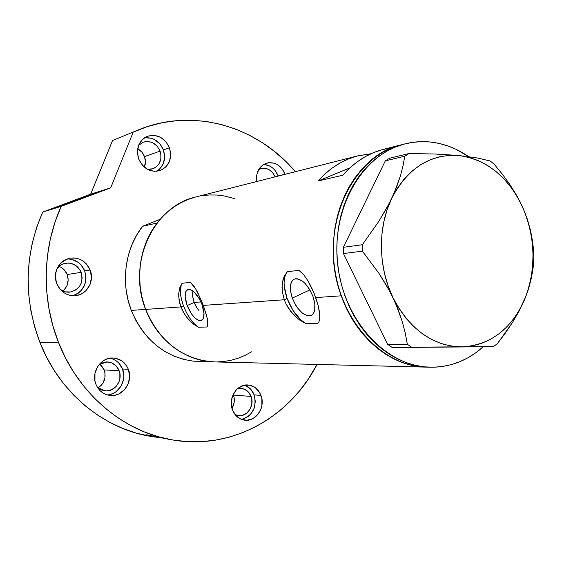 <?xml version="1.0" encoding="UTF-8"?>
<svg xmlns="http://www.w3.org/2000/svg" width="562" height="562" viewBox="0 0 562 562"><rect width="100%" height="100%" fill="white"/><g stroke="black" fill="none" stroke-linecap="round" stroke-linejoin="round"><path stroke-width="0.84" d="M187.181 305.552C184.301 297.045 184.484 291.699 187.729 289.521C192.647 288.952 197.403 293.94 201.99 304.506L203.999 313.399L203.535 317.867L202.77 319.385L200.353 320.705L198.786 320.473L195.253 318.268L191.628 314.095L187.181 305.552L185.165 296.827L185.551 292.338L186.268 290.772L188.614 289.304L190.167 289.465L193.721 291.573L199.145 298.457L201.99 304.506C204.835 313.027 204.652 318.345 201.456 320.459C196.482 321.014 191.726 316.048 187.181 305.552L194.164 302.44L187.181 305.552M193.23 299.391L194.164 302.44L192.71 296.371L193.23 299.391M192.618 293.533L192.71 296.371L192.921 290.983L192.618 293.533M292.31 298.085C289.163 288.264 289.823 281.934 294.298 279.103C301.232 277.993 307.477 283.824 313.048 296.61L314.825 303.873L314.699 310.098L313.926 312.507L312.711 314.32L311.123 315.465L309.205 315.914L307.049 315.647L302.335 313.069L297.691 308.152L295.612 305.04L292.31 298.085L290.54 291.004L290.322 287.744L291.271 282.398L292.409 280.515L293.947 279.272L295.816 278.717L297.958 278.878L302.721 281.323L305.152 283.515L309.648 289.444L313.048 296.61C316.139 306.43 315.486 312.718 311.095 315.479C304.077 316.575 297.818 310.779 292.31 298.085L309.901 289.873L292.31 298.085M358.015 155.807L195.969 196.939C153.623 205.987 126.787 263.22 145.635 309.402L180.915 306.95L179.784 303.396L178.709 296.448L178.751 293.167L179.861 287.449L182.088 283.276L190.363 282.363L193.82 286.002L197.199 291.446L203.353 305.391L284.281 299.771L282.272 291.404L282.264 283.466L284.07 276.666L287.301 271.671C283.108 277.459 283.051 286.388 287.119 298.45C291.762 310.449 298.078 318.865 306.065 323.705L298.141 318.893L290.709 311.369L286.016 303.845L284.281 299.771L287.119 298.45L284.281 299.771L203.353 305.391L207.364 318.717L207.863 323.656L207.013 326.986L198.548 327.267L191.094 322.068L186.331 316.778L182.411 310.4L180.915 306.95L183.451 305.819C187.49 315.992 192.52 323.143 198.548 327.267L193.602 324.183L188.635 319.574L184.231 313.694L180.915 306.95L145.635 309.402C157.121 340.389 185.776 361.577 214.522 361.921L426.425 367.127C391.623 366.81 355.957 338.141 341.274 295.816L315.718 297.593L318.331 306.016L319.743 313.455L319.673 319.335L319.012 321.576L317.909 323.312L306.065 323.705L299.729 320.08L293.533 314.657L288.173 307.73L286.016 303.845L284.281 299.771L282.272 291.404L282.026 287.351L282.96 279.897L284.07 276.666L287.301 271.671L298.9 270.392L303.628 274.635L308.124 281.049L312.219 288.973L315.718 297.593L341.274 295.816C317.207 232.612 350.042 155.309 401.416 144.792C359.125 154.894 327.611 208.411 334.179 264.927C340.333 321.492 382.947 366.67 426.425 367.127L430.225 367.218C386.635 366.761 343.881 321.373 337.699 264.533C331.102 207.736 362.701 153.981 405.104 143.851C413.379 141.779 421.732 141.153 430.148 141.989C443.804 143.443 456.611 148.312 468.56 156.594L455.986 149.281L447.57 145.839L438.936 143.394L430.148 141.989L421.296 141.645L412.466 142.383L403.734 144.216L395.191 147.132L386.93 151.129L379.034 156.166L371.594 162.221L364.689 169.232L358.401 177.142L352.803 185.882L347.955 195.358L343.93 205.474L340.762 216.131L338.507 227.21L337.186 238.597L336.821 250.167L337.418 261.78L338.97 273.322L341.464 284.66L344.857 295.668L349.128 306.227L354.208 316.216L360.052 325.546L366.579 334.102L373.716 341.801L381.387 348.58L389.501 354.369L397.966 359.125L406.691 362.806L415.585 365.384L424.556 366.86L433.513 367.225L430.225 367.218M383.432 366.052L409.691 366.698L383.432 366.052M391.503 147.785L382.553 149.583L373.807 152.527L365.356 156.601L357.299 161.779L349.733 168.01L342.743 175.239L318.106 180.971C329.578 168.094 342.897 159.706 358.057 155.793L370.997 153.742L357.144 156.032L348.566 158.913L340.277 162.882L332.381 167.912L324.962 173.96L318.106 180.971L349.789 167.954L318.106 180.971L342.743 175.239C354.439 161.961 368.026 153.328 383.488 149.337L401.359 144.806M234.305 198.555L223.936 195.899L216.679 195.028L209.38 194.958L202.095 195.681M194.902 197.22L187.877 199.545L181.083 202.657L174.599 206.528L168.488 211.129L162.811 216.419L157.641 222.341L153.033 228.853L149.035 235.878L145.691 243.36L143.05 251.214L141.132 259.356L139.973 267.702L139.573 276.167L139.952 284.66L141.097 293.09L143.001 301.365L145.635 309.402L148.979 317.108L152.983 324.4L157.62 331.215L162.818 337.474L168.53 343.122L174.691 348.103L181.238 352.36L188.087 355.872L195.183 358.598L202.439 360.523L214.607 361.921M217.164 361.928L224.477 361.415L231.67 360.109L238.667 358.022L245.411 355.191L251.537 351.826M400.13 145.129L391.609 148.031L383.368 152L375.486 157.009L368.061 163.029L361.169 170.005L354.889 177.873L349.297 186.563L344.457 195.99L340.432 206.057L337.27 216.658L335.008 227.68L333.68 239.012L333.308 250.526L333.891 262.089L335.43 273.575L337.903 284.857L341.274 295.816L345.525 306.325L350.583 316.28L356.392 325.56L362.897 334.088L370.007 341.759L377.65 348.517L385.736 354.285L394.173 359.027L402.87 362.701L411.735 365.279L420.685 366.761L426.523 367.134L411.82 365.3L402.954 362.729L394.25 359.069L385.813 354.334L377.72 348.573L370.077 341.829L362.961 334.158L356.456 325.644L350.632 316.364L345.567 306.423L341.31 295.914L337.924 284.962L335.444 273.68L333.905 262.194L333.308 250.631L333.673 239.117L334.994 227.786L337.242 216.756L340.403 206.149L344.422 196.075L349.248 186.647L354.84 177.95L361.113 170.068L367.998 163.085L375.416 157.058L383.291 152.035L391.531 148.059L400.053 145.151M195.492 305.433L194.164 302.44L197.143 308.229L195.492 305.433M199.046 310.751L197.143 308.229L199.046 310.751M203.444 314.804L203.999 315.177M207.617 325.531L207.013 326.986L198.548 327.267L194.375 323.845L190.244 318.83L186.5 312.648L183.451 305.819L180.915 306.95L179.046 299.869L178.751 293.167L179.861 287.449L182.088 283.276C179.376 288.081 179.833 295.598 183.451 305.819L181.35 298.914L180.381 292.5L181.21 284.99L182.088 283.276L190.363 282.363L195.527 288.538L201.941 301.745L206.683 315.725L207.764 321.359L207.617 325.531M319.012 321.576L317.909 323.312L306.065 323.705L300.593 319.687L292.914 310.28L287.119 298.45L284.274 286.381L284.084 282.693L284.92 276.3L287.301 271.671L298.9 270.392L303.628 274.635L308.124 281.049L314.067 293.252L318.331 306.016L319.911 316.603L319.012 321.576M483.257 346.712C468.806 359.729 452.22 366.572 433.513 367.225L442.364 366.501L451.04 364.696L459.442 361.851L467.507 358.008L475.164 353.217L483.257 346.712M524.522 299.757L528.603 288.706L531.42 277.993L533.127 267.709L533.9 257.993L533.781 252.127L532.6 241.407L530.5 230.364L527.268 218.962L522.702 207.294L516.963 195.934L510.141 184.919L502.47 174.339L494.258 164.315L490.183 160.978L477.068 157.915L458.733 155.484L435.332 154.03L409.143 153.503L389.607 158.203L385.307 160.851L404.788 156.208L403.024 165.797L400.39 175.976L396.674 186.837L391.686 198.386L385.609 210.048L378.528 221.772L362.328 244.737L343.382 247.294L385.307 160.851L343.382 247.294L343.445 253.56L362.399 251.165L379.041 273.469L386.438 285.327L392.957 297.628L398.212 309.746L402.28 321.654L405.272 333.21L407.338 344.239L387.611 344.309L343.445 253.56L387.611 344.309L392.023 347.358L493.534 346.557L497.525 343.501L512.649 322.223L519.098 311.123L526.727 294.193L531.42 277.993L533.127 267.709L533.9 257.993L533.781 252.127L532.6 241.407L530.5 230.364L525.154 213.131L519.976 201.575L510.141 184.919L502.47 174.339L494.258 164.315L490.183 160.978L477.068 157.915L458.733 155.484L435.332 154.03L409.143 153.503L404.788 156.208L403.024 165.797L400.39 175.976L394.334 192.555L388.778 204.203L378.528 221.772L362.328 244.737L362.399 251.165L379.041 273.469L389.838 291.453L395.739 303.712L402.28 321.654L405.272 333.21L407.338 344.239L411.82 347.372L461.873 346.958C432.888 346.157 409.916 329.711 392.957 297.628C378.043 267.196 377.601 227.259 391.686 198.386C407.717 168.108 430.063 153.805 458.733 155.484C486.917 159.531 508.238 176.798 522.702 207.294C535.762 238.492 536.373 269.31 524.522 299.757C511.16 329.451 490.275 345.187 461.873 346.958L493.534 346.557L497.525 343.501L505.407 333.006L512.649 322.223L519.098 311.123L524.522 299.757L528.392 288.952L531.118 277.572L532.664 265.798L533.022 253.806L532.179 241.779L530.156 229.9L526.98 218.344L522.702 207.294L517.37 196.911L511.069 187.371L503.875 178.814L495.902 171.403L487.268 165.256L478.1 160.493L468.532 157.212L458.733 155.484L448.855 155.372L439.062 156.903L429.53 160.072L420.439 164.849L411.946 171.178L404.226 178.969L397.425 188.087L391.686 198.386L387.12 209.682L383.832 221.772L381.9 234.431L381.352 247.413L382.216 260.48L384.478 273.364L388.082 285.826L392.957 297.628L399.013 308.545L406.115 318.38L414.117 326.958L422.877 334.123L432.206 339.778L441.936 343.825L451.883 346.227L461.873 346.958L471.729 346.037L481.283 343.501L490.387 339.427L498.887 333.898L506.657 327.035L513.584 318.956L519.569 309.81L524.522 299.757M404.788 156.208L385.307 160.851L389.607 158.203L409.143 153.503L404.788 156.208M362.399 251.165L343.445 253.56L343.382 247.294L362.328 244.737L362.399 251.165M411.82 347.372L392.023 347.358L387.611 344.309L407.338 344.239L411.82 347.372M200.929 301.927L194.164 302.44L200.929 301.927M157.1 223.037L142.579 226.296C125.066 248.509 120.359 282.454 131.276 310.4L145.635 309.402C134.473 280.691 139.25 245.819 157.1 223.037L142.579 226.296L160.163 219.299L142.579 226.296L136.65 235.141L131.88 244.863L128.361 255.274L126.176 266.177L125.368 277.361L125.958 288.608L127.946 299.694L131.276 310.4C144.041 340.108 164.736 357.039 193.349 361.169L208.973 361.549C179.805 357.313 158.695 339.926 145.635 309.402L131.276 310.4L135.892 320.509L141.687 329.838L148.544 338.205L156.327 345.461L164.87 351.468L174.009 356.132L183.556 359.378L193.349 361.169L208.973 361.549L198.997 359.715L189.253 356.378L179.931 351.587L171.213 345.419L163.275 337.973L156.271 329.374L150.349 319.792L145.635 309.402L142.228 298.401L140.191 287.013L139.58 275.464L140.395 263.971L142.622 252.774L146.204 242.089L151.066 232.113L157.1 223.037M224.737 196.047L234.298 198.555M263.578 164.469C270.364 164.961 275.225 168.783 278.162 175.948L285.117 174.311L281.843 168.445L277.024 164.385L274.235 163.191L268.425 162.713L263.037 164.814L258.913 169.204L256.686 175.211L256.658 181.533C255.843 172.098 259.237 165.938 266.845 163.043C275.106 161.631 281.183 165.347 285.075 174.192L278.162 175.948L274.959 170.265L272.725 168.003L270.174 166.247L264.519 164.511M241.463 419.392C252.731 415.768 256.96 407.605 254.15 394.889L260.979 395.388C265.77 407.029 256.132 421.985 244.779 420.207C239.04 419.322 234.93 415.887 232.464 409.909L235.885 415.55L240.958 419.189L246.908 420.278L252.802 418.683L257.761 414.651L261.049 408.82L261.899 405.497L261.864 398.655L259.553 392.402L255.31 387.682L249.76 385.209L243.732 385.37L238.14 388.159L235.787 390.428L232.415 396.294L231.249 403.144L232.464 409.909C227.729 398.458 236.911 383.811 247.905 384.97C254.038 385.616 258.394 389.094 260.979 395.388L254.15 394.889L250.835 389.354L245.882 385.722M107.377 394.938C118.961 394.391 127.237 380.095 122.558 369.03L128.347 369.276C133.608 381.549 122.916 397.165 110.18 395.458C103.506 394.559 98.764 390.85 95.94 384.317L97.57 387.548L99.769 390.358L102.446 392.634L105.494 394.285L108.796 395.262L112.217 395.522L115.639 395.065L118.912 393.899L124.56 389.684L128.326 383.537L129.653 376.378L128.347 369.276L126.759 366.087L121.996 361.015L115.73 358.31L112.316 357.994L108.895 358.394L105.593 359.511L102.544 361.289L97.64 366.557L94.964 373.414L94.936 380.797L95.94 384.317C90.805 372.388 100.689 357.221 112.878 357.994C120.163 358.507 125.319 362.272 128.347 369.276L122.558 369.03L118.856 363.115L116.257 360.86L113.285 359.195L110.047 358.184C115.941 359.561 120.12 363.178 122.558 369.03L123.851 376.048L123.514 379.652L120.942 386.354L116.186 391.581L113.201 393.379L109.948 394.524M72.927 295.703C83.935 291.158 87.869 282.89 84.714 270.884L90.145 270.027C94.753 281.035 87.082 294.713 75.61 295.619C66.878 296.019 60.577 292.043 56.72 283.684L60.654 289.943L63.408 292.359L66.548 294.165L69.948 295.303L73.474 295.717L77.001 295.408L80.38 294.39L83.485 292.697L86.204 290.406L90.089 284.379L91.473 277.235L90.145 270.027L86.309 263.831L83.612 261.407L80.528 259.574L77.163 258.394L73.65 257.923L70.131 258.169L66.723 259.138L63.569 260.789L60.801 263.058L58.511 265.868L56.804 269.114L55.736 272.654L55.364 276.363L55.694 280.087L56.72 283.684C53.509 270.751 57.893 262.257 69.871 258.218C79.256 257.171 86.014 261.105 90.145 270.027L84.714 270.884L80.914 264.758L78.237 262.37L71.852 259.391L68.367 258.92M156.735 171.305C163.921 166.296 166.141 159.158 163.409 149.899L169.464 147.757C172.408 158.779 169.204 166.422 159.84 170.672C150.37 172.66 143.317 168.762 138.666 158.983L142.319 165.144L147.771 169.478L154.178 171.326L160.535 170.434L165.902 166.949L169.471 161.427L170.715 154.69L169.464 147.757L165.895 141.659L160.542 137.304L154.192 135.365L147.799 136.159L144.898 137.564L142.348 139.58L138.688 145.129L137.388 151.951L138.666 158.983C135.744 148.389 138.652 140.83 147.399 136.306C157.269 133.756 164.624 137.571 169.464 147.757L163.409 149.899L159.868 143.865L154.557 139.566L151.473 138.28L145.031 137.704M169.731 439.491L147.103 434.897L145.818 434.826L146.787 435.283L152.028 436.555L161.259 437.917L150.693 436.288L146.787 435.283L145.98 434.777L147.103 434.897L173.314 440.081M69.66 202.165L94.852 193.335L83.309 197.915L93.447 193.707L66.464 203.367L57.844 206.83L65.719 204.287L83.309 197.915L57.844 206.851L69.66 202.165L69.906 202.812L69.66 202.165M150.588 436.358L136.671 433.225L123.008 428.553L109.73 422.371L97.001 414.707L84.96 405.623L73.755 395.198L63.527 383.537L54.395 370.758L46.484 356.989L39.888 342.384L58.399 342.195L65.234 357.418L73.425 371.77L82.874 385.082L93.454 397.229L105.038 408.075L117.472 417.524L130.616 425.49L144.315 431.911L158.407 436.751L172.745 439.99L187.174 441.613L201.547 441.648L215.724 440.116L229.57 437.074L242.96 432.578L255.78 426.698L267.926 419.512L279.3 411.103L289.816 401.584L299.398 391.04L307.983 379.582L317.052 364.436C290.203 416.758 232.513 450.099 173.342 440.088C124.947 432.642 78.757 394.96 58.399 342.195L52.828 325.616L48.908 308.489L46.688 291.018L46.189 273.434L47.433 255.963L50.376 238.815L54.985 222.215L61.181 206.359L42.698 212.057C24.356 254.474 23.414 297.916 39.888 342.384L58.399 342.195C41.188 298.858 42.389 247.477 61.181 206.359L110.686 187.87L133.194 132.14L138.456 129.871C193.925 106.963 257.572 126.654 295.38 171.705L285.552 161.231L274.242 151.248L262.054 142.488L249.107 135.042L235.492 129.014L221.344 124.49L206.788 121.547L191.972 120.24L177.044 120.619L162.158 122.727L147.483 126.569L133.194 132.14L110.686 187.87L61.181 206.359L42.698 212.057L90.651 194.171L112.533 140.549L122.874 136.341M138.28 129.941L112.533 140.549L90.651 194.171L110.686 187.87L90.651 194.171L42.698 212.057L36.692 227.287L32.217 243.227L29.357 259.679L28.142 276.441L28.606 293.308L30.734 310.062L34.514 326.487L39.888 342.384C59.523 392.993 104.181 429.206 151.164 436.449L154.529 437.004M144.371 167.174C145.748 163.774 145.79 160.247 144.497 156.608L160.107 151.101C162.39 159.58 159.924 165.481 152.724 168.797L147.307 169.225L150.749 169.253L153.166 168.642L155.393 167.525L158.927 163.978L160.837 159.144L160.837 153.749L160.107 151.101L144.497 156.608C143.127 153.096 140.851 150.475 137.662 148.747L141.786 152.028L144.497 156.608L145.439 161.821L144.371 167.174M62.867 291.004C67.854 286.564 69.288 281.07 67.18 274.53L81.139 272.345C83.612 282.784 79.895 289.374 69.997 292.114C66.442 292.486 63.169 291.587 60.19 289.43L65.473 291.875L70.931 291.966L75.961 289.88L79.804 285.939L81.09 283.452L82.164 277.923L81.139 272.345L67.18 274.53C65.585 270.631 62.888 267.912 59.08 266.36M101.371 365.455L104.202 369.951L104.939 372.557L104.918 378.015L102.944 383.108L101.308 385.272L98.013 387.913C104.377 383.488 106.436 377.495 104.202 369.951L119.095 370.632C123.155 380.088 114.936 392.114 105.115 390.871L97.528 387.485L101.364 389.951L106.569 390.913L109.218 390.562L114.1 388.272L116.144 386.424L119.067 381.668L119.839 378.943L119.846 373.323L119.095 370.632L104.202 369.951L99.762 364.021M231.944 408.286C234.509 404.12 235.007 399.723 233.448 395.086L251.095 396.435C254.797 405.42 247.357 416.948 238.59 415.627L235.099 414.623L237.803 415.515L242.489 415.318L246.788 413.112L250.055 409.227L251.804 404.261L251.776 398.964L251.095 396.435L233.448 395.086L233.188 394.44L234.115 397.538L234.136 402.694L231.944 408.286M257.227 181.386L256.455 179.685L257.227 181.386M258.724 169.513L261.126 168.509C267.393 167.441 272.05 170.223 275.113 176.847L272.703 172.682L268.959 169.541L264.54 168.193L262.278 168.27L258.724 169.513M237.41 388.771L241.014 388.384C245.742 388.911 249.099 391.595 251.095 396.435L248.495 392.107L244.618 389.276L240.037 388.37L237.41 388.771M99.221 364.387L107.216 361.928C112.807 362.357 116.763 365.258 119.095 370.632L116.194 366.01L111.831 362.947L106.654 361.921L104.005 362.237L99.221 364.387M57.001 268.65C59.193 265.714 62.052 263.901 65.557 263.213C72.772 262.461 77.963 265.503 81.139 272.345L79.874 269.802L76.067 265.685L71.072 263.367L68.346 263.002L62.986 263.957L60.548 265.236L57.001 268.65M138.61 145.312L143.085 142.242C150.7 140.31 156.376 143.268 160.107 151.101L157.339 146.38L153.18 143.022L150.771 142.024L145.734 141.582L143.303 142.165L138.61 145.312M64.173 289.837L67.131 285.313L68.185 279.946L67.18 274.53L64.279 269.886M62.234 268.074L59.895 266.704M157.381 170.904L159.868 168.888L163.409 163.416L164.645 156.756L163.409 149.899C159.531 141.195 153.25 137.149 144.582 137.767M75.027 294.98L78.104 293.308L80.802 291.039L84.658 285.082L86.028 278.014L84.714 270.884C81.272 263.128 75.463 259.138 67.278 258.92M243.156 419.048L248.657 416.203L250.947 413.941L254.214 408.174L255.331 401.486L254.15 394.889C252.233 390.007 249.015 386.775 244.505 385.195M405.047 143.865L401.416 144.792"/></g></svg>
